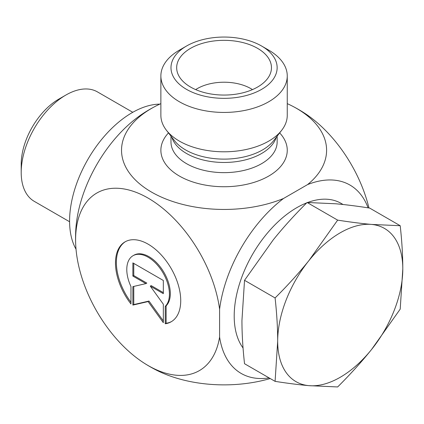 <?xml version="1.0" encoding="UTF-8"?>
<svg xmlns="http://www.w3.org/2000/svg" width="424" height="424" viewBox="0 0 424 424"><rect width="100%" height="100%" fill="white"/><g stroke="black" fill="none" stroke-linecap="round" stroke-linejoin="round"><path stroke-width="0.64" d="M165.233 323.772L165.233 306.361A30.146 17.405 -120 0 0 162.021 271.212A30.146 17.405 -120 0 0 133.03 255.709A30.146 17.405 -120 0 0 130.974 286.582L130.974 303.992A46.136 26.638 60 0 1 125.032 241.866A46.136 26.638 60 0 1 171.174 268.503A46.136 26.638 60 0 1 171.169 321.779A46.136 26.638 60 0 1 165.233 323.772L166.129 323.258A46.136 26.638 -120 0 0 171.614 321.514M125.483 241.611A46.136 26.638 -120 0 0 130.974 302.296M133.03 255.709L133.92 255.195A30.146 17.405 60 0 1 162.917 270.697A30.146 17.405 60 0 1 166.129 305.847L166.129 323.258M165.233 306.361L166.129 305.847M133.767 263.405L133.767 275.563L146.815 283.094L145.925 283.608L132.876 276.077L132.876 262.891L163.33 280.471L163.33 293.662L150.282 286.126L163.33 304.209L163.33 322.675L148.103 301.57L132.876 305.089L132.876 286.629L145.925 283.608M132.876 276.077L133.767 275.563M133.767 286.423L133.767 304.575L148.994 301.056L163.33 320.92M132.876 305.089L133.767 304.575M148.103 301.57L148.994 301.056M150.282 286.126L151.177 285.612L163.33 292.629M287.255 75.949L287.255 115.312A63.192 36.485 180 0 1 281.753 130.205A63.192 36.485 180 0 1 179.379 141.107A63.192 36.485 180 0 1 166.378 130.205A63.192 36.485 180 0 1 160.871 115.312L160.871 75.949A63.192 36.485 0 0 0 179.379 101.749A63.192 36.485 0 0 0 248.247 109.657A63.192 36.485 0 0 0 287.255 75.949A63.192 36.485 0 0 0 268.747 50.154L261.597 46.025A53.08 30.645 180 0 1 261.597 89.363A53.08 30.645 180 0 1 186.528 89.363A53.08 30.645 180 0 1 186.528 46.025A53.08 30.645 180 0 1 261.597 46.025M160.871 103.636A102.528 59.196 0 0 0 155.2 106.392A102.528 59.196 0 0 0 144.181 187.36A102.528 59.196 0 0 0 283.529 198.474L307.591 184.578A102.528 59.196 0 0 0 292.926 106.392A102.528 59.196 0 0 0 287.255 103.636M269.097 377.906A108.767 62.794 -60 0 1 219.595 336.99L219.595 309.202A102.528 59.196 -120 0 0 140.296 194.086A102.528 59.196 -120 0 0 75.689 244.113A148.501 148.501 0 0 1 75.689 231.817A102.528 59.196 -60 0 1 144.542 112.551M219.595 309.202A108.767 62.794 -60 0 1 283.529 198.474M307.591 184.578A108.767 62.794 -60 0 1 368.09 207.834M292.926 106.392A148.501 148.501 0 0 1 303.579 112.54A102.528 59.196 60 0 1 368.959 207.967M270.205 378.542A102.528 59.196 180 0 1 155.2 369.532A148.501 148.501 0 0 1 144.536 363.379A102.528 59.196 -120 0 0 219.595 336.99M75.689 244.113A102.528 59.196 -120 0 0 144.536 363.373M186.528 46.025L179.379 50.154A63.192 36.485 0 0 0 160.871 75.949M190.551 87.042A47.393 27.364 180 0 1 177.211 71.81A47.393 27.364 180 0 1 202.677 43.275A47.393 27.364 180 0 1 257.58 48.347A47.393 27.364 180 0 1 270.92 71.81A47.393 27.364 180 0 1 238.85 93.693A47.393 27.364 180 0 1 190.551 87.042M252.46 89.602A37.916 21.889 0 0 0 250.876 88.627A37.916 21.889 0 0 0 195.665 89.602M69.589 221.747L34.286 201.363A63.192 36.485 -60 0 1 21.2 172.436A63.192 36.485 -60 0 1 65.884 95.045A63.192 36.485 -60 0 1 97.478 91.913L132.781 112.296M65.884 95.045L58.735 99.168A53.08 30.645 120 0 0 21.2 164.183L21.2 172.436M400.208 225.722C401.926 241.145 402.789 255.545 402.8 268.922A88.468 51.076 120 0 0 371.519 224.423A88.468 51.076 120 0 0 308.964 260.537A88.468 51.076 120 0 0 277.683 341.156C277.672 327.779 276.808 313.378 275.091 297.955C287.636 285.479 298.925 273.008 308.964 260.537L337.647 220.13C350.192 222.091 361.481 223.522 371.519 224.423L400.208 225.722L369.649 208.073C357.103 206.117 345.814 204.686 335.776 203.785L307.087 202.487C294.548 214.963 283.253 227.434 273.215 239.899L244.531 280.312L241.94 320.518C241.95 333.895 242.814 348.295 244.531 363.718L275.091 381.361L277.683 341.156A88.468 51.076 120 0 0 308.964 385.654C298.925 384.754 287.636 383.322 275.091 381.361M402.8 268.922L400.208 309.128L371.519 349.54A88.468 51.076 120 0 0 402.8 268.922M371.519 349.54C361.481 362.006 350.192 374.477 337.647 386.953L308.964 385.654A88.468 51.076 120 0 0 371.519 349.54M343.053 204.506L340.991 203.313A88.468 51.076 120 0 0 307.713 202.487M306.706 202.873A88.468 51.076 120 0 0 244.982 269.282A88.468 51.076 120 0 0 243.058 347.993M337.647 220.13L307.087 202.487M275.091 297.955L244.531 280.312M159.779 104.134A88.468 51.076 120 0 0 87.911 159.355A88.468 51.076 120 0 0 76.023 249.211M281.753 130.205L273.756 140.524A54.436 31.429 180 0 1 185.574 149.916A54.436 31.429 180 0 1 174.37 140.524L166.378 130.205M171.815 137.222A53.08 30.645 0 0 0 186.528 153.493A53.08 30.645 0 0 0 239.958 161.062A53.08 30.645 0 0 0 276.316 137.222M277.148 136.152L277.148 141.992A53.08 30.645 180 0 1 244.378 170.31A53.08 30.645 180 0 1 186.528 163.664A53.08 30.645 180 0 1 170.983 141.992L170.983 136.152M168.471 132.908A63.192 36.485 0 0 0 179.379 176.045A63.192 36.485 0 0 0 261.825 179.506A63.192 36.485 0 0 0 279.66 132.908M155.2 106.392A148.501 148.501 0 0 0 144.547 112.546"/></g></svg>
